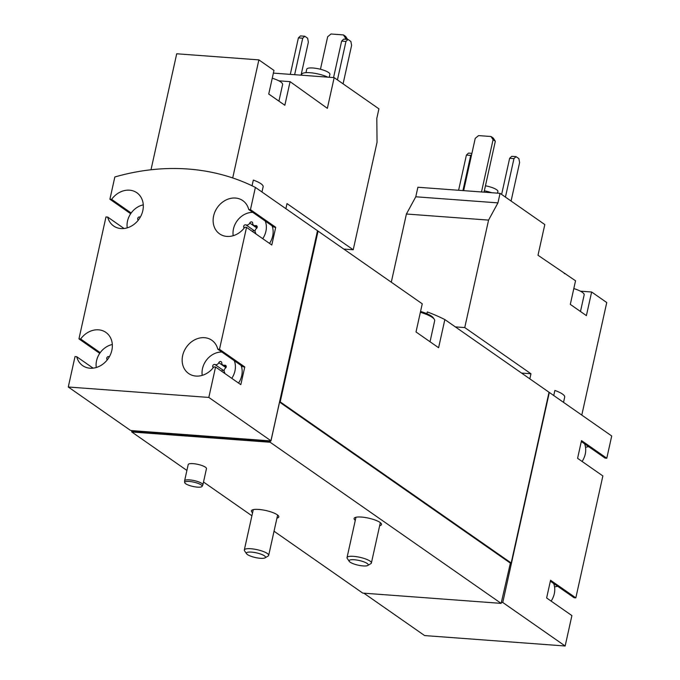 <?xml version="1.0" encoding="UTF-8"?>
<svg xmlns="http://www.w3.org/2000/svg" width="680" height="680" viewBox="0 0 680 680"><rect width="100%" height="100%" fill="white"/><g stroke="black" fill="none" stroke-linecap="round" stroke-linejoin="round"><path stroke-width="1.02" d="M551.131 601.103A18.709 15.606 -55.1 0 0 554.293 593.75A18.709 15.606 -55.1 0 0 553.648 583.474M582.088 461.456A18.709 15.606 -55.1 0 0 585.25 454.104A18.709 15.606 -55.1 0 0 584.604 443.827M581.791 415.089L606.747 302.541L591.634 292L586.398 315.622L570.308 304.394L575.543 280.772L537.999 255.263L544.808 224.561L500.055 193.341L417.885 187.246L415.777 196.783L406.411 214.013L391.289 282.208M285.88 208.675L287.002 203.583L353.217 249.773L377.043 142.307L376.805 118.38L378.921 108.843L334.169 77.63L273.385 73.117M363.859 593.189L424.618 635.571L565.156 646L502.758 602.471L549.321 392.445A243.261 202.852 -55.1 0 0 549.024 392.292M549.321 392.445L611.719 435.973L606.789 458.226L605.072 458.099L581.315 441.524M334.169 77.63L327.361 108.332L290.079 81.642L284.844 105.264L268.745 94.035L273.981 70.414L258.876 59.883L176.715 53.779L151.002 169.762M258.876 59.883L232.704 177.947M263.092 186.906A20.273 4.955 12.5 0 0 263.135 186.779A20.273 4.955 12.5 0 0 253.317 180.089L252.05 185.776M290.079 81.642L278.825 80.809M255.382 187.408L317.5 230.732L270.938 440.767L208.819 397.434L215.56 367.022L240.83 384.65L244.766 366.936L219.487 349.308L246.525 227.375L271.796 245.004L275.723 227.29L250.452 209.661L255.382 187.408A243.261 202.852 -55.1 0 0 114.844 176.978L109.905 199.231L130.679 213.724M231.778 378.335A18.709 15.606 -55.1 0 0 234.94 370.991A18.709 15.606 -55.1 0 0 234.302 360.706M221.867 352.036A18.709 15.606 -55.1 0 0 202.224 375.368M213.189 367.761A3.06 2.55 -55.1 0 0 212.908 367.217A1.742 1.454 -55.1 0 1 214.999 364.539A3.06 2.55 -55.1 0 0 218.799 362.678A1.742 1.454 -55.1 0 1 221.748 362.899A3.06 2.55 -55.1 0 0 222.725 364.93A3.06 2.55 -55.1 0 0 224.621 365.253A1.742 1.454 -55.1 0 1 225.471 368.144A3.06 2.55 -55.1 0 0 224.536 372.351A1.742 1.454 -55.1 0 1 224.774 373.447M112.319 344.513A18.709 15.606 -55.1 0 0 96.279 367.506M107.245 359.907A3.06 2.55 -55.1 0 0 106.964 359.354A1.742 1.454 -55.1 0 1 109.046 356.677A3.06 2.55 -55.1 0 0 109.353 356.779M262.735 238.689A18.709 15.606 -55.1 0 0 265.897 231.336A18.709 15.606 -55.1 0 0 265.26 221.059M252.824 212.381A18.709 15.606 -55.1 0 0 233.189 235.722M244.154 228.114A3.06 2.55 -55.1 0 0 243.865 227.571A1.742 1.454 -55.1 0 1 245.956 224.893A3.06 2.55 -55.1 0 0 249.764 223.031A1.742 1.454 -55.1 0 1 252.705 223.252A3.06 2.55 -55.1 0 0 253.682 225.284A3.06 2.55 -55.1 0 0 255.578 225.607A1.742 1.454 -55.1 0 1 256.428 228.497A3.06 2.55 -55.1 0 0 255.501 232.704A1.742 1.454 -55.1 0 1 255.731 233.801M143.276 204.867A18.709 15.606 -55.1 0 0 127.236 227.859M138.202 220.252A3.06 2.55 -55.1 0 0 137.921 219.708A1.742 1.454 -55.1 0 1 140.012 217.031A3.06 2.55 -55.1 0 0 140.309 217.132M565.156 646L571.906 615.587L546.626 597.966L550.553 580.252L575.832 597.873L602.862 475.94L577.592 458.312L581.519 440.598L606.789 458.226M318.07 231.132L422.254 303.807L416.015 331.976L438.6 347.726L444.848 319.566L549.04 392.25L511.181 563.006L280.211 401.888L318.07 231.132A243.261 202.852 -55.1 0 0 317.483 230.834M444.848 319.566A243.261 202.852 -55.1 0 0 427.312 311.933L426.912 313.718M184.603 480.811L188.207 464.576A9.358 2.286 12.5 0 1 193.103 463.649A9.358 2.286 12.5 0 1 202.292 465.664A9.358 2.286 12.5 0 1 206.474 468.631L202.869 484.865A9.358 2.286 -167.5 0 0 194.233 480.607A9.358 2.286 -167.5 0 0 184.603 480.811A9.358 2.286 -167.5 0 0 184.594 480.973L184.671 482.528A8.942 2.184 -167.5 0 0 197.455 487.135A8.942 2.184 -167.5 0 0 202.088 486.387A8.942 2.184 -167.5 0 0 193.885 482.179A8.942 2.184 -167.5 0 0 184.671 482.528M355.291 520.327A14.034 3.434 12.5 0 1 354.11 518.457A14.034 3.434 12.5 0 1 361.454 517.063A14.034 3.434 12.5 0 1 375.232 520.081A14.034 3.434 12.5 0 1 381.514 524.535A14.034 3.434 12.5 0 1 379.652 525.725M252.586 512.712A14.034 3.434 12.5 0 1 251.404 510.833A14.034 3.434 12.5 0 1 258.749 509.439A14.034 3.434 12.5 0 1 272.527 512.465A14.034 3.434 12.5 0 1 278.808 516.91A14.034 3.434 12.5 0 1 276.947 518.109M109.905 199.231L111.622 199.359A20.273 16.907 -55.1 0 1 136.841 192.746A20.273 16.907 -55.1 0 1 139.102 219.045A20.273 16.907 -55.1 0 1 113.645 225.998A20.273 16.907 -55.1 0 1 107.695 217.073L105.978 216.945L78.948 338.878L80.656 339.005A20.273 16.907 -55.1 0 1 105.876 332.392A20.273 16.907 -55.1 0 1 108.145 358.692A20.273 16.907 -55.1 0 1 82.679 365.644A20.273 16.907 -55.1 0 1 76.73 356.719L75.021 356.592L68.281 387.005L130.398 430.338L131.758 430.61L131.784 431.987L186.906 470.441M203.507 482.018L251.906 515.78M274.04 531.225L362.754 593.104L501.135 603.373L510.383 563.125L511.181 563.006M131.784 431.987L270.164 442.255L501.135 603.373M78.948 338.878L99.722 353.37M279.565 402.109L510.383 563.125M270.164 442.255L270.139 440.878L270.938 440.767M270.954 440.938L279.659 401.676L280.211 401.888M270.011 441.473L131.631 431.205M131.758 430.61L270.139 440.878M68.281 387.005L208.819 397.434M219.487 349.308L217.778 349.18A20.273 16.907 -55.1 0 0 211.828 340.255A20.273 16.907 -55.1 0 0 186.362 347.208A20.273 16.907 -55.1 0 0 188.632 373.507A20.273 16.907 -55.1 0 0 213.851 366.894L215.56 367.022M250.452 209.661L248.736 209.533A20.273 16.907 -55.1 0 0 242.785 200.608A20.273 16.907 -55.1 0 0 217.328 207.561A20.273 16.907 -55.1 0 0 219.589 233.861A20.273 16.907 -55.1 0 0 244.808 227.248L246.525 227.375M317.22 232.016L279.939 401.872M131.911 431.4L270.291 441.668M501.679 602.395L502.758 602.471M511.19 563.185L548.751 393.524M588.693 446.675A20.273 16.907 -55.1 0 0 585.531 447.321M575.832 597.873L574.115 597.745L550.35 581.17M557.736 586.321A20.273 16.907 -55.1 0 0 554.574 586.967M80.656 339.005L100.224 352.656M76.73 356.719L93.117 368.152M217.778 349.18L243.049 366.809L244.766 366.936M238.552 383.061A18.709 15.606 -55.1 0 0 241.714 375.717A18.709 15.606 -55.1 0 0 241.077 365.432M248.736 209.533L274.006 227.162L275.723 227.29M269.518 243.415A18.709 15.606 -55.1 0 0 272.68 236.071A18.709 15.606 -55.1 0 0 272.034 225.785M107.695 217.073L124.075 228.505M111.622 199.359L131.18 213.01M255.068 230.971A3.06 2.55 -55.1 0 1 254.43 230.8A1.742 1.454 -55.1 0 0 252.45 231.514M224.111 370.617A3.06 2.55 -55.1 0 1 223.474 370.447A1.742 1.454 -55.1 0 0 221.493 371.161M353.217 249.773L343.791 249.075M343.077 83.844L351.611 45.356L350.854 41.42L348.032 39.448L343.706 39.126L341.64 41.097L333.548 77.579M348.032 39.448L345.967 41.42L341.64 41.097M345.967 41.42L337.433 79.909M301.045 75.174L308.372 42.151L307.615 38.208L304.784 36.244L300.466 35.921L298.392 37.885L290.309 74.375M304.784 36.244L302.719 38.208L298.392 37.885M302.719 38.208L294.635 74.698M329.239 77.265L329.902 74.298A11.849 2.898 -167.5 0 0 318.954 68.909A11.849 2.898 -167.5 0 0 306.756 69.173L305.983 72.658M327.879 77.163A15.598 3.817 -167.5 0 0 311.627 72.871A15.598 3.817 -167.5 0 0 301.793 74.264L301.589 75.208M272.255 78.2A17.153 4.19 12.5 0 1 280.721 81.94A17.153 4.19 12.5 0 1 282.6 84.549L278.927 101.133M500.055 193.341L497.938 202.878L488.571 220.107L464.754 327.573L530.961 373.762L529.839 378.853M564.655 397.264A20.273 4.955 12.5 0 0 564.689 397.137A20.273 4.955 12.5 0 0 554.871 390.439L553.75 395.53M521.543 373.065L530.961 373.762M464.754 327.573L455.328 326.876M488.571 220.107L406.411 214.013M497.938 202.878L415.777 196.783M565.377 273.683L564.281 273.606M580.388 291.168L591.634 292M573.818 288.558A17.153 4.19 12.5 0 1 582.284 292.289A17.153 4.19 12.5 0 1 584.163 294.899L580.482 311.491M511.079 201.042L519.613 162.545L518.857 158.61L516.035 156.647L511.708 156.323L509.643 158.287L501.627 194.446M516.035 156.647L513.969 158.61L509.643 158.287M513.969 158.61L505.435 197.098M471.903 153.365L468.469 153.111L466.404 155.082L458.6 190.264M471.648 154.522L470.721 155.406L466.404 155.082M470.721 155.406L462.927 190.587M345.236 39.245L345.491 38.072L343.442 34.927L331.015 34L327.658 36.754L320.45 69.266M345.491 38.072L347.395 39.406M347.599 39.414L345.703 36.499L343.442 34.927M481.483 191.964L493.077 139.672L491.028 136.519L478.592 135.601L475.235 138.346L463.641 190.638M484.041 192.159L495.329 141.244L493.281 138.091L491.028 136.519M493.077 139.672L495.329 141.244M497.531 193.154L497.904 191.496A11.849 2.898 -167.5 0 0 485.452 185.793M491.733 192.729A15.598 3.817 -167.5 0 0 484.347 190.799M202.088 486.387L202.819 485.01A9.358 2.286 -167.5 0 0 202.869 484.865M363.077 565.921A9.792 2.397 -167.5 0 0 367.769 565.471A9.792 2.397 -167.5 0 0 359.168 560.49A9.792 2.397 -167.5 0 0 349.265 561.365A9.792 2.397 -167.5 0 0 363.077 565.921M367.769 565.471L370.829 563.652A12.478 3.051 -167.5 0 0 371.39 562.989A12.478 3.051 -167.5 0 0 359.873 557.311A12.478 3.051 -167.5 0 0 347.029 557.591A12.478 3.051 -167.5 0 0 347.259 558.433L349.265 561.365M430.024 341.743L434.681 320.731A21.828 5.338 -167.5 0 0 434.282 319.269L433.347 317.9A20.587 5.032 -167.5 0 0 420.572 311.44M434.282 319.269A21.828 5.338 -167.5 0 0 420.376 312.307M260.372 558.297A9.792 2.397 -167.5 0 0 265.064 557.846A9.792 2.397 -167.5 0 0 256.462 552.865A9.792 2.397 -167.5 0 0 246.559 553.741A9.792 2.397 -167.5 0 0 260.372 558.297M265.064 557.846L268.124 556.036A12.478 3.051 -167.5 0 0 268.685 555.373A12.478 3.051 -167.5 0 0 257.168 549.695A12.478 3.051 -167.5 0 0 244.324 549.967A12.478 3.051 -167.5 0 0 244.553 550.808L246.559 553.741M138.38 220.031L137.921 219.708M244.332 227.894L243.865 227.571M254.43 230.8L245.956 224.893M256.887 228.004L249.764 223.031M257.201 226.737L255.578 225.607M107.423 359.677L106.964 359.354M213.375 367.54L212.908 367.217M223.474 370.447L214.999 364.539M225.93 367.65L218.799 362.678M226.245 366.384L224.621 365.253M257.074 227.647L253.682 225.284M226.117 367.293L222.725 364.93M263.135 186.779L261.97 191.998M564.689 397.137L563.533 402.356M355.971 517.259L347.029 557.591M380.332 522.656L371.39 562.989M253.266 509.635L244.324 549.967M277.627 515.04L268.685 555.373"/></g></svg>
